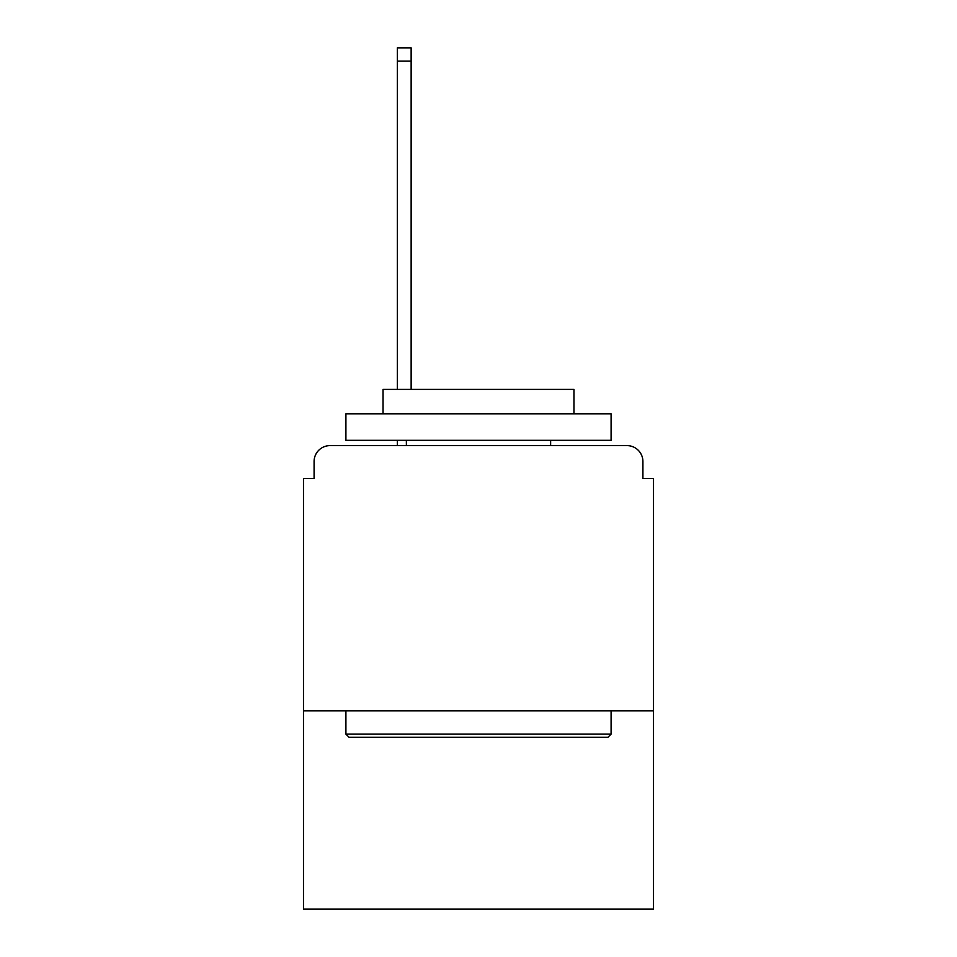 <?xml version="1.0" encoding="UTF-8"?>
<svg xmlns="http://www.w3.org/2000/svg" width="957" height="957" viewBox="0 0 957 957"><rect width="100%" height="100%" fill="white"/><g stroke="black" fill="none" stroke-linecap="round" stroke-linejoin="round"><path stroke-width="1.44" d="M653.523 710.8L653.523 478.5L642.913 478.5L642.913 461.525A15.91 15.91 0 0 0 627.002 445.615L329.998 445.615A15.91 15.91 0 0 0 314.087 461.525L314.087 478.5L303.477 478.5L303.477 909.15L653.523 909.15L653.523 710.8L303.477 710.8M314.087 461.525L314.087 478.5M627.002 445.615L561.233 445.615M395.767 445.615L329.998 445.615M642.913 478.5L642.913 461.525M349.09 737.309L345.908 734.127L611.092 734.127L607.91 737.309L349.09 737.309M611.092 413.795L611.092 440.316L345.908 440.316L345.908 413.795L611.092 413.795M383.039 413.795L383.039 389.403L573.961 389.403L573.961 413.795M611.092 710.8L611.092 734.127M345.908 710.8L345.908 734.127M550.634 440.316L550.634 445.615M406.366 440.316L406.366 445.615M411.139 61.104L397.358 61.104L397.358 47.85L411.139 47.85L411.139 389.403M397.358 61.104L397.358 389.403M397.358 440.316L397.358 445.615"/></g></svg>

